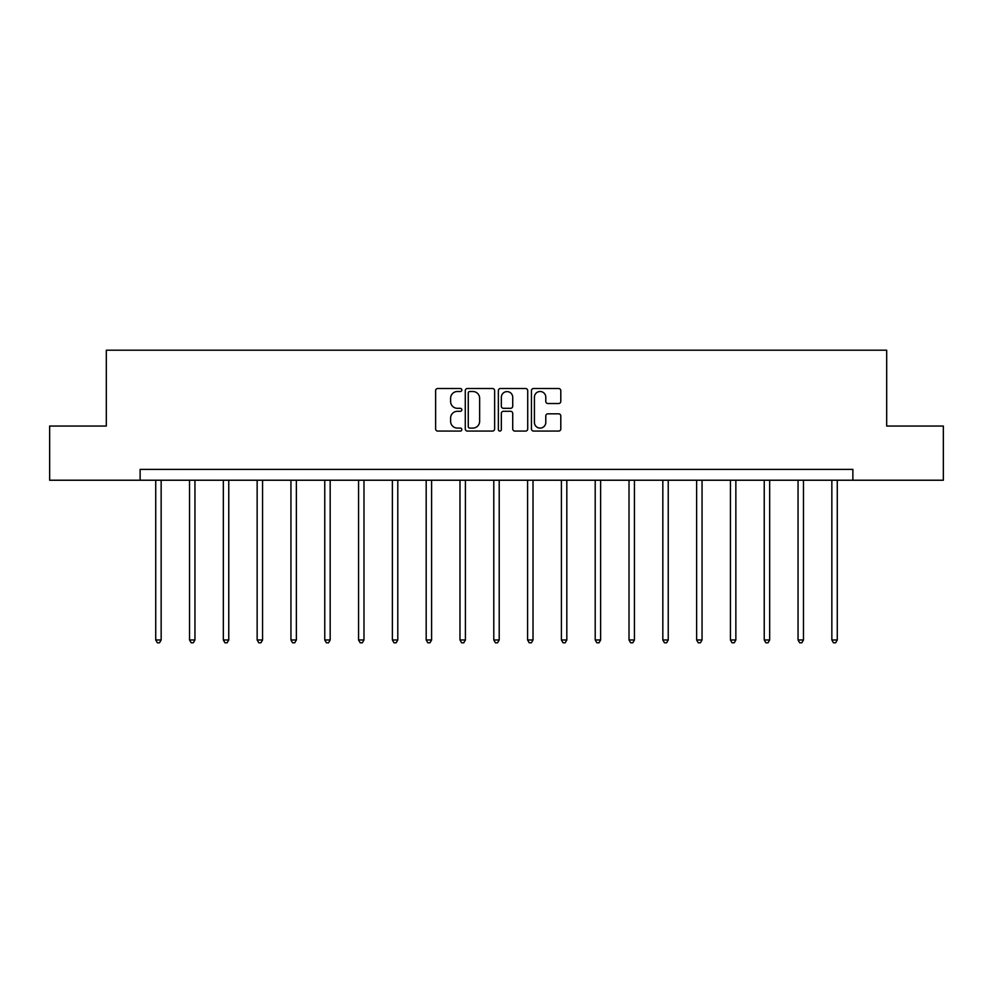 <?xml version="1.0" encoding="UTF-8"?>
<svg xmlns="http://www.w3.org/2000/svg" width="993" height="993" viewBox="0 0 993 993"><rect width="100%" height="100%" fill="white"/><g stroke="black" fill="none" stroke-linecap="round" stroke-linejoin="round"><path stroke-width="1.49" d="M461.832 390.013A1.489 1.489 0 0 0 460.342 388.524L437.739 388.524A2.123 2.123 0 0 0 435.617 390.646L435.617 428.939A2.123 2.123 0 0 0 437.739 431.061L460.342 431.061A1.489 1.489 0 0 0 461.832 429.572A1.489 1.489 0 0 0 460.342 428.095L457.413 428.095A6.802 6.802 0 0 1 450.611 421.28L450.611 418.09A6.802 6.802 0 0 1 457.413 411.288L460.342 411.288A1.489 1.489 0 0 0 461.832 409.799A1.489 1.489 0 0 0 460.342 408.309L457.413 408.309A6.802 6.802 0 0 1 450.611 401.495L450.611 398.305A6.802 6.802 0 0 1 457.413 391.503L460.342 391.503A1.489 1.489 0 0 0 461.832 390.013M558.662 403.518A2.123 2.123 0 0 0 560.797 401.395L560.797 390.646A2.123 2.123 0 0 0 558.662 388.524L533.564 388.524A2.123 2.123 0 0 0 531.441 390.646L531.441 428.939A2.123 2.123 0 0 0 533.564 431.061L558.662 431.061A2.123 2.123 0 0 0 560.797 428.939L560.797 415.968A2.123 2.123 0 0 0 558.662 413.833L547.925 413.833A2.123 2.123 0 0 0 545.79 415.968L545.79 422.397A5.685 5.685 0 0 1 540.105 428.095A5.685 5.685 0 0 1 534.42 422.397L534.42 397.188A5.685 5.685 0 0 1 540.105 391.503A5.685 5.685 0 0 1 545.79 397.188L545.79 401.395A2.123 2.123 0 0 0 547.925 403.518L558.662 403.518M140.125 480.227L49.65 480.227L49.65 426.047L106.313 426.047L106.313 350.206L886.687 350.206L886.687 426.047L943.35 426.047L943.35 480.227L852.875 480.227L852.875 469.391L140.125 469.391L140.125 480.227L852.875 480.227M494.638 390.646A2.123 2.123 0 0 0 492.516 388.524L467.418 388.524A2.123 2.123 0 0 0 465.283 390.646L465.283 428.939A2.123 2.123 0 0 0 467.418 431.061L492.516 431.061A2.123 2.123 0 0 0 494.638 428.939L494.638 390.646M500.484 388.524L525.582 388.524A2.123 2.123 0 0 1 527.717 390.646L527.717 428.939A2.123 2.123 0 0 1 525.582 431.061L514.846 431.061A2.123 2.123 0 0 1 512.723 428.939L512.723 413.411A2.123 2.123 0 0 0 510.588 411.288L503.463 411.288A2.123 2.123 0 0 0 501.341 413.411L501.341 429.572A1.489 1.489 0 0 1 499.851 431.061A1.489 1.489 0 0 1 498.362 429.572L498.362 390.646A2.123 2.123 0 0 1 500.484 388.524M469.751 391.503A1.489 1.489 0 0 0 468.262 392.992L468.262 426.605A1.489 1.489 0 0 0 469.751 428.095L472.842 428.095A6.802 6.802 0 0 0 479.644 421.28L479.644 398.305A6.802 6.802 0 0 0 472.842 391.503L469.751 391.503M512.723 397.299A5.685 5.685 0 0 0 507.026 391.614A5.685 5.685 0 0 0 501.341 397.299L501.341 406.174A2.123 2.123 0 0 0 503.463 408.309L510.588 408.309A2.123 2.123 0 0 0 512.723 406.174L512.723 397.299M155.727 480.227L155.727 639.976L161.151 639.976L161.151 480.227M161.151 639.976L159.525 642.794L157.353 642.794L155.727 639.976M189.539 480.227L189.539 639.976L194.951 639.976L194.951 480.227M194.951 639.976L193.325 642.794L191.165 642.794L189.539 639.976M223.338 480.227L223.338 639.976L228.762 639.976L228.762 480.227M228.762 639.976L227.136 642.794L224.964 642.794L223.338 639.976M257.15 480.227L257.15 639.976L262.562 639.976L262.562 480.227M262.562 639.976L260.936 642.794L258.776 642.794L257.15 639.976M290.949 480.227L290.949 639.976L296.373 639.976L296.373 480.227M296.373 639.976L294.747 642.794L292.575 642.794L290.949 639.976M324.761 480.227L324.761 639.976L330.173 639.976L330.173 480.227M330.173 639.976L328.546 642.794L326.387 642.794L324.761 639.976M358.56 480.227L358.56 639.976L363.984 639.976L363.984 480.227M363.984 639.976L362.358 642.794L360.186 642.794L358.56 639.976M392.372 480.227L392.372 639.976L397.796 639.976L397.796 480.227M397.796 639.976L396.17 642.794L393.998 642.794L392.372 639.976M426.183 480.227L426.183 639.976L431.595 639.976L431.595 480.227M431.595 639.976L429.969 642.794L427.809 642.794L426.183 639.976M459.982 480.227L459.982 639.976L465.407 639.976L465.407 480.227M465.407 639.976L463.781 642.794L461.608 642.794L459.982 639.976M493.794 480.227L493.794 639.976L499.206 639.976L499.206 480.227M499.206 639.976L497.58 642.794L495.42 642.794L493.794 639.976M527.593 480.227L527.593 639.976L533.018 639.976L533.018 480.227M533.018 639.976L531.392 642.794L529.219 642.794L527.593 639.976M561.405 480.227L561.405 639.976L566.817 639.976L566.817 480.227M566.817 639.976L565.191 642.794L563.031 642.794L561.405 639.976M595.204 480.227L595.204 639.976L600.628 639.976L600.628 480.227M600.628 639.976L599.002 642.794L596.83 642.794L595.204 639.976M629.016 480.227L629.016 639.976L634.44 639.976L634.44 480.227M634.44 639.976L632.814 642.794L630.642 642.794L629.016 639.976M662.827 480.227L662.827 639.976L668.239 639.976L668.239 480.227M668.239 639.976L666.613 642.794L664.454 642.794L662.827 639.976M696.627 480.227L696.627 639.976L702.051 639.976L702.051 480.227M702.051 639.976L700.425 642.794L698.253 642.794L696.627 639.976M730.438 480.227L730.438 639.976L735.85 639.976L735.85 480.227M735.85 639.976L734.224 642.794L732.064 642.794L730.438 639.976M764.238 480.227L764.238 639.976L769.662 639.976L769.662 480.227M769.662 639.976L768.036 642.794L765.864 642.794L764.238 639.976M798.049 480.227L798.049 639.976L803.461 639.976L803.461 480.227M803.461 639.976L801.835 642.794L799.675 642.794L798.049 639.976M831.849 480.227L831.849 639.976L837.273 639.976L837.273 480.227M837.273 639.976L835.647 642.794L833.475 642.794L831.849 639.976"/></g></svg>
